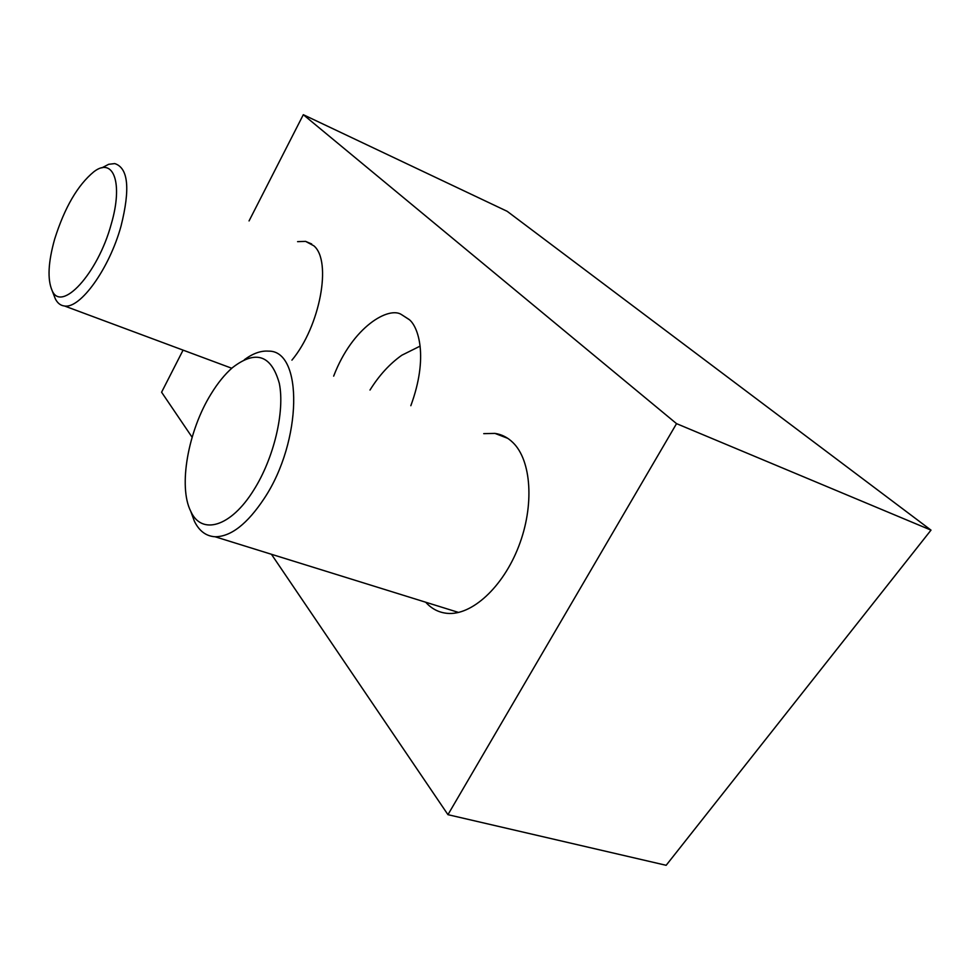 <?xml version="1.0" encoding="UTF-8"?>
<svg xmlns="http://www.w3.org/2000/svg" width="980" height="980" viewBox="0 0 980 980"><rect width="100%" height="100%" fill="white"/><g stroke="black" fill="none" stroke-linecap="round" stroke-linejoin="round"><path stroke-width="1.47" d="M54.66 239.108C48.192 262.175 47.309 279.239 52.014 290.3C61.079 313.245 97.743 273.898 111.206 224.249C123.407 183.052 113.472 156.579 93.921 171.708C77.739 185.024 64.643 207.49 54.66 239.108M101.859 167.862L108.682 164.297L114.758 163.587C128.282 167.911 130.377 188.748 121.03 226.098C109.38 268.655 80.238 308.982 64.508 305.993C60.564 305.564 57.514 303.175 55.333 298.839L53.79 294.87M333.666 376.136C352.555 326.475 389.146 305.932 401.653 314.69L409.089 319.468C418.08 326.316 428.922 356.536 410.828 405.708M291.93 360.138C320.093 326.426 332.171 260.999 313.857 245.809L305.576 241.374L297.589 241.656M425.7 602.222C431.592 608.801 438.734 612.5 447.088 613.333C471.539 615.844 503.01 587.29 518.714 546.35C534.566 505.484 531.454 460.441 512.908 442.556C507.677 437.448 501.687 434.385 494.937 433.393L483.74 433.65M676.543 423.642L447.958 814.674L666.155 865.303L931 530.131L676.543 423.642L303.31 114.697L249.055 220.929M183.076 350.13L161.59 392.221L192.105 437.239M447.958 814.674L271.448 554.288M931 530.131L507.199 211.325L303.31 114.697M369.999 390.052C379.064 375.45 389.673 363.837 401.812 355.238L420.138 346.099M211.006 394.046C188.123 430.808 178.091 486.497 190.757 511.327C201.476 535.435 230.753 527.154 253.649 490.208C273.898 458.371 285.021 411.38 279.312 383.339C271.325 354.932 255.719 349.701 232.481 367.635C224.861 374.262 217.707 383.07 211.006 394.046M244.375 359.709C252.914 353.425 260.95 350.558 268.459 351.134C303.139 350.166 302.44 441.074 264.245 498.428C247.315 523.957 230.925 536.734 215.073 536.758C206.07 536.195 199.173 531.013 194.383 521.225L190.99 511.952M52.014 290.3L55.333 298.839M231.77 368.26L64.508 305.993M401.653 314.69L409.297 319.676M305.576 241.374L311.689 243.983M494.937 433.393L507.763 438.342M190.757 511.327L194.383 521.225M458.603 612.451L215.073 536.758"/></g></svg>

